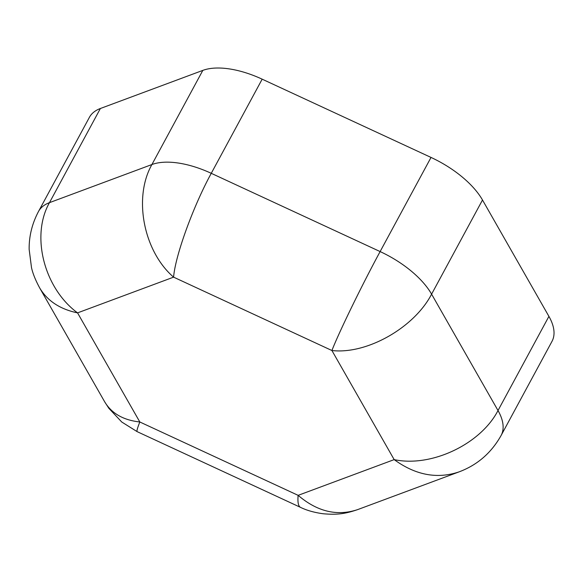 <?xml version="1.0" encoding="UTF-8"?>
<svg xmlns="http://www.w3.org/2000/svg" width="583" height="583" viewBox="0 0 583 583"><rect width="100%" height="100%" fill="white"/><g stroke="black" fill="none" stroke-linecap="round" stroke-linejoin="round"><path stroke-width="0.87" d="M459.003 471.902L357.736 509.578C337.185 516.429 317.312 511.685 298.132 495.346C297.527 502.262 298.314 506.263 300.485 507.348L137.129 431.639C136.531 431.289 137.428 428.068 139.825 421.983C123.334 420.154 111.63 413.442 104.692 401.847L39.666 287.907C47.391 300.894 60.02 309.216 77.554 312.882C44.024 288.213 30.637 235.67 49.475 202.651A70.973 33.756 28.4 0 0 38.507 211.469L89.41 117.321A70.973 33.756 28.4 0 1 100.378 108.504L202.818 70.39A70.973 33.756 28.4 0 1 262.168 79.171L431.026 157.432A70.973 33.756 28.4 0 1 482.498 200.005L548.916 316.38A70.973 33.756 28.4 0 1 551.999 341.354L501.096 435.501C491.301 452.933 477.273 465.066 459.003 471.902L459.003 471.902C437.141 479.241 415.533 475.145 394.174 459.615L298.132 495.346L139.825 421.983L77.554 312.882L173.596 277.151L331.909 350.514L394.174 459.615C431.158 467.624 480.654 444.224 498.013 410.527L548.916 316.38M100.378 108.504L49.475 202.651L151.915 164.537A70.973 33.756 28.4 0 1 211.265 173.319L380.123 251.572A70.973 33.756 28.4 0 1 431.595 294.153C414.192 327.77 366.671 354.639 331.909 350.514C339.16 331.88 362.145 284.715 380.123 251.572L431.026 157.432M262.168 79.171L211.265 173.319C193.162 206.404 175.213 255.901 173.596 277.151C143.491 251.207 133.15 197.528 151.915 164.537L202.818 70.39M501.096 435.501A70.973 33.756 28.4 0 0 498.013 410.527L431.595 294.153L482.498 200.005M300.485 507.348C306.745 510.409 314.303 512.544 323.157 513.754C337.47 515.015 345.551 513.732 357.736 509.578M104.692 401.847L108.846 408.304L121.76 422.019L137.129 431.639M38.507 211.469C32.101 223.595 28.982 236.224 29.15 249.371L31.504 267.626C32.772 273.42 35.497 280.183 39.666 287.9"/></g></svg>
